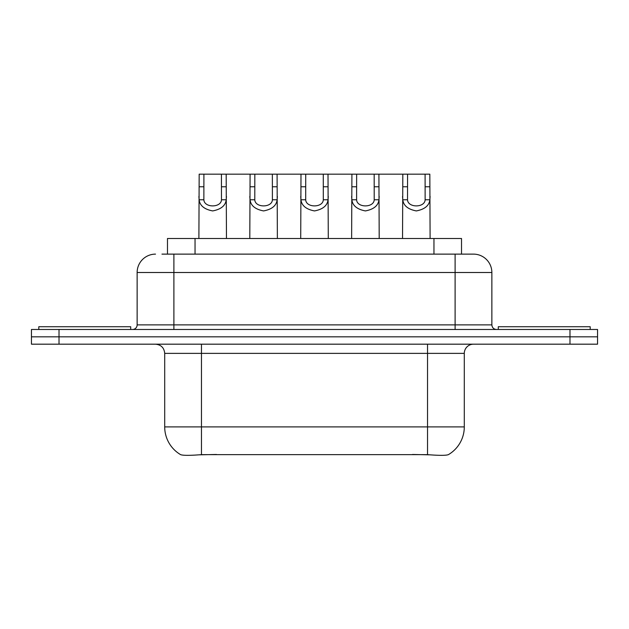 <?xml version="1.0" encoding="UTF-8"?>
<svg xmlns="http://www.w3.org/2000/svg" width="629" height="629" viewBox="0 0 629 629"><rect width="100%" height="100%" fill="white"/><g stroke="black" fill="none" stroke-linecap="round" stroke-linejoin="round"><path stroke-width="0.94" d="M167.479 254.124L167.479 238.501L461.521 238.501L461.521 254.124M164.704 426.894L201.461 426.894L201.461 353.372L164.704 353.372L164.704 426.894A32.165 32.165 0 0 0 180.602 454.641C182.984 455.569 189.934 455.569 201.461 454.641L427.539 454.641C439.05 455.569 446 455.569 448.398 454.641A32.165 32.165 0 0 0 464.296 426.894L464.296 353.372A9.191 9.191 0 0 1 473.488 344.181M59.016 329.478L597.55 329.478L597.55 336.829L31.45 336.829L31.45 344.181L59.016 344.181L59.016 336.829L31.45 336.829L31.45 329.478L59.016 329.478L59.016 336.829L597.55 336.829L597.55 344.181L59.016 344.181M429.819 454.83L412.514 454.476M216.486 454.476L199.173 454.83M162.368 254.124L473.205 254.124M161.952 254.124L173.895 254.124L173.895 272.506L137.138 272.506L137.138 324.886A4.592 4.592 0 0 1 132.538 329.478M155.512 254.124A18.383 18.383 0 0 0 137.138 272.506M473.488 254.124A18.383 18.383 0 0 1 491.862 272.506L491.862 324.886C492.137 327.678 493.671 329.211 496.462 329.478M203.906 174.17L203.867 199.77C204.189 207.932 221.164 207.932 221.479 199.77L221.439 174.17L199.173 174.17L198.89 238.501M221.439 174.17L226.181 174.17L226.464 238.501M226.464 196.46L226.204 199.77C225.544 205.612 221.031 209.331 212.673 210.927C204.323 209.331 199.81 205.612 199.141 199.77L198.89 196.46M226.181 174.17L250.083 174.17L249.799 238.501M130.698 329.478L130.698 326.726L38.801 326.726L38.801 329.478M254.824 174.17L254.784 199.77C255.099 207.932 272.074 207.932 272.396 199.77L272.357 174.17L250.083 174.17M272.357 174.17L277.09 174.17L277.373 238.501M277.373 196.46L277.122 199.77C276.453 205.612 271.948 209.331 263.59 210.927C255.232 209.331 250.719 205.612 250.059 199.77L249.799 196.46M305.733 174.17L305.694 199.77C306.016 207.932 322.984 207.932 323.306 199.77L323.267 174.17L300.992 174.17L300.717 238.501M323.267 174.17L328.008 174.17L328.283 238.501M328.283 196.46L328.031 199.77C327.371 205.612 322.858 209.331 314.5 210.927C306.142 209.331 301.629 205.612 300.969 199.77L300.717 196.46M356.643 174.17L356.604 199.77C356.926 207.932 373.901 207.932 374.216 199.77L374.176 174.17L351.91 174.17L351.627 238.501M374.176 174.17L378.917 174.17L379.201 238.501M379.201 196.46L378.941 199.77C378.281 205.612 373.768 209.331 365.41 210.927C357.052 209.331 352.547 205.612 351.878 199.77L351.627 196.46M407.561 174.17L407.521 199.77C407.836 207.932 424.811 207.932 425.133 199.77L425.094 174.17L402.819 174.17L402.536 238.501M425.094 174.17L429.827 174.17L430.11 238.501M430.11 196.46L429.859 199.77C429.19 205.612 424.677 209.331 416.327 210.927C407.969 209.331 403.456 205.612 402.796 199.77L402.536 196.46M277.09 174.17L300.992 174.17M328.008 174.17L351.91 174.17M378.917 174.17L402.819 174.17M590.199 329.478L590.199 326.726L498.302 326.726L498.302 329.478M195.045 254.124L195.045 238.501M433.955 254.124L433.955 238.501M427.539 344.181L427.539 353.372L201.461 353.372L201.461 344.181M464.296 353.372L427.539 353.372L427.539 426.894L464.296 426.894M427.539 454.641L427.539 426.894L201.461 426.894L201.461 454.641M569.984 344.181L569.984 329.478M173.895 329.478L173.895 324.886L491.862 324.886M137.138 324.886L173.895 324.886L173.895 272.506L455.105 272.506L455.105 329.478M491.862 272.506L455.105 272.506L455.105 254.124M226.204 199.77L221.479 199.77M203.867 199.77L199.141 199.77M203.906 186.774L199.173 186.774M226.181 186.774L221.439 186.774M277.122 199.77L272.396 199.77M254.784 199.77L250.059 199.77M254.824 186.774L250.083 186.774M277.09 186.774L272.357 186.774M328.031 199.77L323.306 199.77M305.694 199.77L300.969 199.77M305.733 186.774L300.992 186.774M328.008 186.774L323.267 186.774M378.941 199.77L374.216 199.77M356.604 199.77L351.878 199.77M356.643 186.774L351.91 186.774M378.917 186.774L374.176 186.774M429.859 199.77L425.133 199.77M407.521 199.77L402.796 199.77M407.561 186.774L402.819 186.774M429.827 186.774L425.094 186.774M164.704 353.372C164.161 347.79 161.095 344.731 155.512 344.181"/></g></svg>

